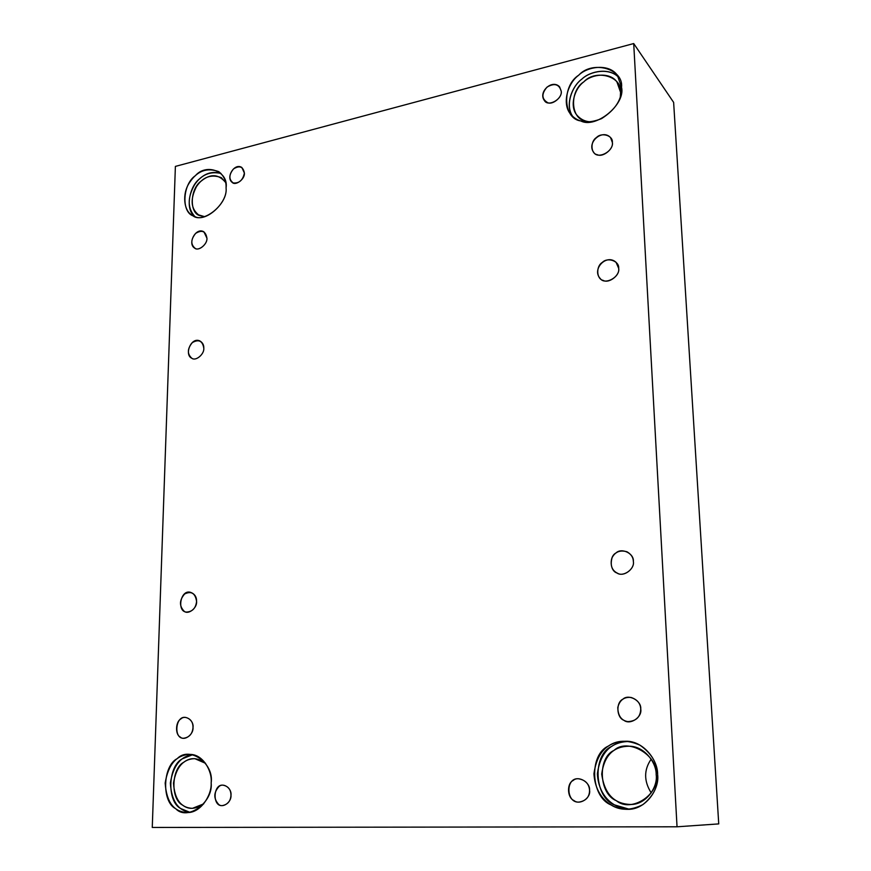 <?xml version="1.0" encoding="UTF-8"?>
<svg xmlns="http://www.w3.org/2000/svg" width="871" height="871" viewBox="0 0 871 871"><rect width="100%" height="100%" fill="white"/><g stroke="black" fill="none" stroke-linecap="round" stroke-linejoin="round"><path stroke-width="1.31" d="M206.928 238.164L203.934 231.849C195.79 226.765 187.102 243.869 194.712 248.148C198.283 251.599 207.657 244.228 206.928 238.164C207.625 243.793 199.078 251.251 195.224 248.398C190.542 244.511 190.695 239.503 195.681 233.352C201.974 229.585 205.73 231.185 206.928 238.164M203.792 348.171C203.956 345.112 202.714 342.739 200.08 341.062C191.174 336.26 183.727 355.096 192.023 358.362C196.062 361.323 204.489 353.942 203.792 348.171C204.511 354.094 195.79 361.454 191.849 358.286C187.091 353.985 187.243 348.759 192.328 342.597C198.751 338.982 202.573 340.844 203.792 348.171M196.585 601.447C196.715 596.983 194.745 593.957 190.673 592.367C180.471 588.992 176.584 611.529 186.35 612.073C192.393 611.79 195.801 608.241 196.585 601.447C197.325 608.045 188.201 615.122 184.097 611.181C179.132 605.9 179.306 600.173 184.63 593.978C191.337 590.745 195.322 593.238 196.585 601.447M193.003 727.492C193.046 722.135 190.64 718.793 185.795 717.464C175.3 715.167 173.318 739.109 183.727 738.238C189.399 737.345 192.491 733.763 193.003 727.492C193.743 734.438 184.423 741.363 180.243 737.008C175.06 734.732 175.485 721.7 180.798 719.021C185.229 714.351 194.135 720.469 193.003 727.492M612.357 142.441L610.527 137.553C602.177 128.505 586.248 142.779 593.728 152.371C597.746 159.687 613.805 151.456 612.357 142.441C613.87 148.821 602.852 157.738 597.288 154.679C590.658 153.84 590.103 141.407 596.483 137.531C601.611 131.989 613.184 135.506 612.357 142.441M618.671 268.322L616.069 262.313C606.303 253.363 591.409 269.466 600.315 278.611C604.833 285.307 620.261 277.207 618.671 268.322C620.217 275.084 608.916 283.87 603.2 280.386C596.395 279.188 595.808 266.134 602.362 262.4C607.62 256.847 619.499 261.104 618.671 268.322M640.74 709.005C640.435 703.365 637.213 699.511 631.061 697.453C624.05 696.789 619.629 700.142 617.789 707.492C617.996 715.82 621.35 720.535 627.839 721.624C636.157 721.166 640.457 716.964 640.74 709.005C642.46 717.16 630.147 725.38 623.897 720.295C616.45 717.671 615.764 702.364 622.907 699.173C628.622 693.643 641.622 700.73 640.74 709.005M561.229 91.259L559.585 86.817C552.105 78.836 537.81 92.119 544.462 100.622C548.022 107.144 562.459 99.381 561.229 91.259C562.524 97.008 552.584 105.293 547.619 102.626C541.577 98.946 541.381 93.763 547.032 87.1C554.489 82.778 559.226 84.16 561.229 91.259M621.556 87.318L617.397 75.352C609.286 63.452 587.816 66.044 578.442 75.418C567.554 83.376 561.457 104.542 571.093 114.7C578.115 122.648 588.263 123.954 601.534 118.641C615.427 109.746 622.101 99.305 621.556 87.318C625.694 104.476 595.633 129.006 580.761 120.927C563.004 118.859 561.719 85.837 578.747 75.167C592.378 60.088 623.701 68.569 621.556 87.318M572.661 116.333C565.018 105.391 571.768 86.577 581.686 79.25C590.516 70.747 609.874 67.503 618.856 77.617C610.125 67.383 590.516 70.649 581.839 79.119C571.855 86.196 564.756 105.489 572.661 116.333M585.66 120.982C570.429 119.218 569.275 90.9 583.886 81.787C595.601 68.885 622.395 76.256 620.555 92.272L620.294 97.051L620.555 92.272L616.929 81.939C609.95 71.814 591.649 74.013 583.635 82.005C574.327 88.777 569.09 106.828 577.288 115.571C580.946 119.556 585.366 121.635 590.549 121.831M657.605 774.428C658.008 760.949 644.638 742.234 627.751 741.265C608.285 740.709 597.016 751.553 593.946 773.796C595.307 796.257 610.212 809.377 627.686 809.344C645.781 809.845 659.848 788.93 657.605 774.428C658.454 785.947 653.555 795.996 642.918 804.597C630.854 810.683 620.196 810.781 610.93 804.88C590.549 796.834 588.905 754.536 608.339 746.099C616.951 739.991 627.49 739.686 639.967 745.184C651.345 753.186 657.224 762.931 657.605 774.428M629.33 809.257C612.857 808.528 598.54 795.55 597.364 773.873C600.293 752.457 610.985 741.657 629.439 741.482C622.275 741.428 616.352 743.072 611.66 746.403C592.334 754.776 593.989 796.823 614.273 804.815L629.33 809.257M656.168 774.646C660.327 794.352 630.963 813.274 616.287 800.667C598.823 793.84 597.354 757.596 614.022 750.388C627.338 737.508 658.171 754.819 656.168 774.646C656.538 763.05 644.932 746.937 630.386 746.24C613.87 745.881 604.3 755.157 601.698 774.09C604.441 793.742 614.001 803.868 630.354 804.466C645.901 805.054 658.117 787.112 656.168 774.646M651.225 792.915C643.811 781.113 643.789 769.866 651.16 759.185C643.789 769.866 643.811 781.113 651.225 792.915M589.558 790.258C589.079 783.954 585.519 780.144 578.877 778.826C565.203 776.801 565.834 803.835 579.378 802.039C586.15 800.732 589.547 796.802 589.558 790.258C591.082 798.043 579.694 805.523 573.967 800.536C567.141 797.847 566.618 783.301 573.216 780.46C578.518 775.364 590.44 782.441 589.558 790.258M230.967 795.245C230.891 789.627 228.3 786.273 223.194 785.196C212.894 783.617 212.165 807.134 222.562 805.566C227.821 804.434 230.63 800.993 230.967 795.245C231.74 802.071 222.638 808.615 218.49 804.238C213.471 798.424 213.613 792.556 218.915 786.633C223.237 782.169 232.024 788.397 230.967 795.245M211.163 782.887C212.415 770.835 202.747 754.188 190.085 754.428C176.584 754.765 168.288 764.292 165.174 783.029C166.448 802.104 173.83 811.946 187.309 812.534C200.384 813.166 211.947 795.321 211.163 782.887C213.319 802.539 187.221 821.309 175.713 808.702C161.429 801.853 162.692 765.74 177.259 758.608C189.399 745.816 214.222 763.148 211.163 782.887M189.878 812.305C177.978 810.487 171.478 800.743 170.357 783.062C173.177 765.718 180.602 756.268 192.633 754.711L182.387 758.793C167.874 765.892 166.644 801.821 180.885 808.626L189.878 812.305M203.716 803.857C195.572 809.377 188.528 809.79 182.583 805.098C170.324 799.273 171.347 768.309 183.868 762.201C190.379 757.139 197.608 757.509 205.556 763.323L194.777 758.641C183.237 758.957 176.149 767.122 173.503 783.127C174.625 799.426 180.939 807.831 192.437 808.353L203.716 803.857M226.068 187.853C226.427 181.299 223.999 175.909 218.806 171.663C207.037 167.308 197.347 170.847 189.747 182.268C181.669 193.602 183.857 211.337 192.262 215.17C201.669 224.979 228.148 204.663 226.068 187.853C228.05 203.085 204.565 223.684 194.113 216.095C181.168 213.711 182.191 184.521 195.365 175.692C206.318 162.855 228.779 171.435 226.068 187.853M194.614 216.302C187.461 208.017 187.439 197.521 194.527 184.826C201.157 174.842 209.965 171.043 220.951 173.427C212.992 171.184 205.97 172.926 199.884 178.642C189.54 185.806 184.783 209.454 194.614 216.302M204.587 216.661L200.199 215.692C189.083 213.656 189.911 188.615 201.234 181.059C210.434 173.481 218.567 173.95 225.611 182.475L221.288 177.63C211.218 173.917 202.921 176.933 196.421 186.688C190.074 199.263 190.793 208.659 198.566 214.865L204.587 216.661M244.381 173.068L241.909 167.537C234.473 162.409 225.393 177.662 232.263 182.442C235.497 186.133 245.121 179.078 244.381 173.068C242.878 180.243 239.155 183.531 233.21 182.932C228.681 179.437 228.801 174.755 233.537 168.898C239.569 165.218 243.172 166.601 244.381 173.068M152.262 827.45L175.387 166.405L633.707 43.55L677.039 826.797L718.738 823.901L673.631 102.386L633.707 43.55L673.631 102.386L718.738 823.901L677.039 826.797L152.262 827.45L677.039 826.797L633.707 43.55L175.387 166.405L152.262 827.45M633.348 561.403C635.013 569.079 623.037 577.517 616.973 572.998C609.744 570.864 609.079 556.329 616.026 552.943C621.589 547.402 634.219 553.499 633.348 561.403C633.261 557.429 631.148 554.217 627.011 551.789C620.13 549.819 615.144 551.779 612.084 557.669C609.994 565.323 611.845 570.538 617.648 573.303C624.017 577.179 634.905 568.611 633.348 561.403"/></g></svg>
